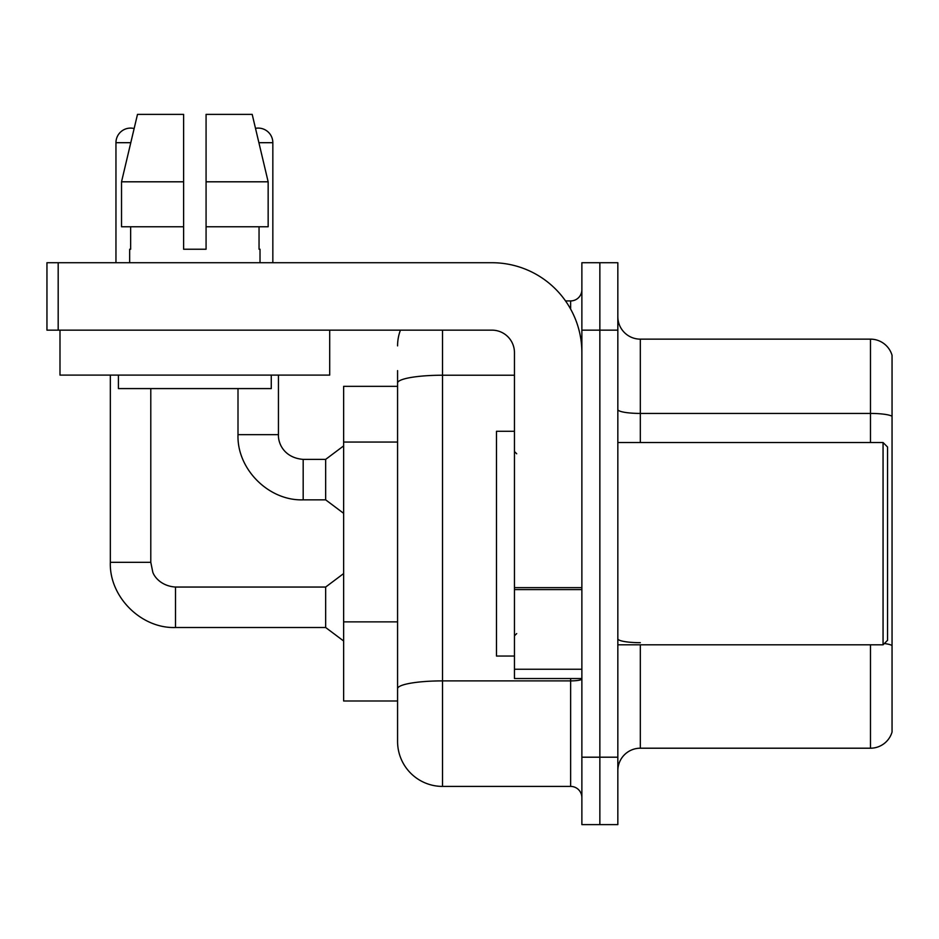 <?xml version="1.0" encoding="UTF-8"?>
<svg xmlns="http://www.w3.org/2000/svg" width="939" height="939" viewBox="0 0 939 939"><rect width="100%" height="100%" fill="white"/><g stroke="black" fill="none" stroke-linecap="round" stroke-linejoin="round"><path stroke-width="1.41" d="M397.573 386.34L343.639 386.34L343.639 700.999L397.573 700.999L397.573 741.458L397.573 386.34M617.839 770.684A22.477 22.477 0 0 1 640.316 748.207L870.476 748.207L870.476 644.811M599.857 757.198L599.857 824.618L617.839 824.618L617.839 757.198L599.857 757.198L599.857 824.618L581.875 824.618L581.875 757.198L599.857 757.198L599.857 330.152L599.857 757.198M581.875 757.198L581.875 262.72L599.857 262.72L599.857 330.152L599.857 262.72L617.839 262.72L617.839 757.198M892.05 355.318A22.477 22.477 0 0 0 870.476 339.143A22.477 22.477 0 0 1 892.05 355.318L892.05 732.021A22.477 22.477 0 0 1 870.476 748.207M892.05 416.247A22.477 3.909 180 0 0 870.476 413.43L870.476 339.143L640.316 339.143A22.477 22.477 0 0 1 617.839 316.666A22.477 22.477 0 0 0 640.316 339.143L640.316 442.527M442.527 330.152L442.527 786.413L570.642 786.413L570.642 678.533M565.536 300.926L570.642 300.926A11.233 11.233 0 0 0 581.875 289.693M397.573 426.329L397.573 370.6M397.573 696.503L397.573 637.604M581.875 797.645A11.233 11.233 0 0 0 570.642 786.413M397.573 345.881A44.955 44.955 0 0 1 400.425 330.152M442.527 786.413A44.955 44.955 0 0 1 397.573 741.458M115.955 262.72L115.955 142.693A14.613 14.613 0 0 1 134.136 128.537L121.53 181.802L137.493 114.382L183.61 114.382L183.61 249.234L206.075 249.234L183.61 249.234L206.075 249.234L206.075 114.382L252.192 114.382L255.502 128.35A14.613 14.613 0 0 1 272.838 142.693L272.838 262.72M110.333 375.095L110.333 562.332L150.792 562.332L152.752 571.968C153.644 575.513 160.17 586.018 175.511 587.051L325.657 587.051L325.657 627.51L175.511 627.51L175.511 587.086M150.792 562.332L150.792 388.582M238.001 388.582L238.001 434.663C236.769 469.066 268.765 501.074 303.18 499.841C268.765 501.074 236.769 469.066 238.001 434.663C236.769 469.066 268.765 501.074 303.18 499.841C268.765 501.074 236.769 469.066 238.001 434.663L278.449 434.663C277.967 443.642 284.458 457.903 303.18 459.382L325.657 459.382L325.657 499.841L303.18 499.841L303.18 459.382C284.458 457.903 277.967 443.642 278.449 434.663C277.967 443.642 284.458 457.903 303.18 459.382C284.458 457.903 277.967 443.642 278.449 434.663L278.449 375.095M581.875 678.533L514.455 678.533L514.455 587.638L581.875 587.638L581.875 352.63A89.909 89.909 0 0 0 491.977 262.72L58.183 262.72L58.183 330.152L491.977 330.152A22.477 22.477 0 0 1 514.455 352.63L514.455 587.638M58.183 330.152L46.95 330.152L46.95 262.72L58.183 262.72M514.455 431.294L496.473 431.294L496.473 656.056L514.455 656.056M883.059 644.811L887.555 640.316L887.555 447.023L883.059 442.527L883.059 644.811L617.839 644.811M329.695 330.152L329.695 375.095L59.99 375.095L59.99 330.152M129.664 249.234L130.638 249.234L129.664 249.234L129.664 262.72M260.021 249.234L259.047 249.234L260.021 249.234L260.021 262.72M259.047 226.757L259.047 249.234M206.075 249.234L183.61 249.234M130.638 249.234L130.638 226.757M118.42 375.095L118.42 388.582L271.265 388.582L271.265 375.095M268.155 226.757L268.155 181.802L268.155 226.757L206.075 226.757M183.61 226.757L121.53 226.757L121.53 181.802L183.61 181.802M268.155 181.802L252.192 114.382L268.155 181.802L206.075 181.802M397.573 442.058L343.639 442.058M397.573 621.864L343.639 621.864M640.316 644.811L640.316 748.207M870.476 442.527L870.476 413.43L640.316 413.43A22.477 3.909 0 0 1 617.839 409.533M892.05 645.492A22.477 3.909 180 0 0 884.35 643.52M617.839 330.152L581.875 330.152M640.316 642.687A22.477 3.909 -0 0 1 617.839 638.79M581.875 678.944A11.233 1.948 0 0 1 570.642 680.892L442.527 680.892A44.955 7.805 180 0 0 397.573 688.698M397.573 383.03A44.955 7.805 180 0 1 442.527 375.224L514.455 375.224M570.642 309.095L570.642 300.926M115.955 142.693L130.779 142.693M258.906 142.693L272.838 142.693M581.875 589.586L514.455 589.586M514.455 669.237L581.875 669.237M110.333 562.332C109.1 596.735 141.108 628.731 175.511 627.51C141.108 628.731 109.1 596.735 110.333 562.332C109.1 596.735 141.108 628.731 175.511 627.51C141.108 628.731 109.1 596.735 110.333 562.332C109.1 596.735 141.108 628.731 175.511 627.51M325.657 627.51L343.639 640.997M325.657 587.051L343.639 573.565M325.657 499.841L343.639 513.328M325.657 459.382L343.639 445.896M516.696 453.772L514.455 451.518M617.839 442.527L883.059 442.527M516.696 633.579L514.455 635.82"/></g></svg>
